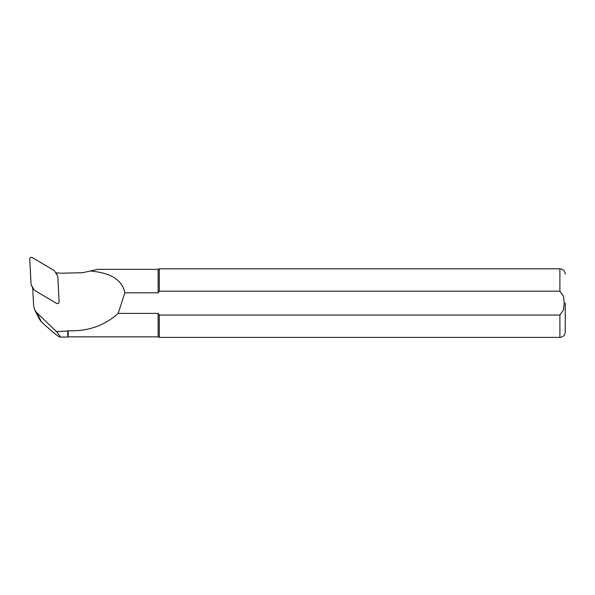 <?xml version="1.0" encoding="UTF-8"?>
<svg xmlns="http://www.w3.org/2000/svg" width="595" height="595" viewBox="0 0 595 595"><rect width="100%" height="100%" fill="white"/><g stroke="black" fill="none" stroke-linecap="round" stroke-linejoin="round"><path stroke-width="0.89" d="M39.337 319.054L41.39 321.836C51.899 331.475 58.072 336.547 59.902 337.06L67.741 337.067L67.741 330.984L56.532 331.69L36.756 312.673L34.726 309.928L33.647 305.867L32.718 288.218L33.484 288.664M56.785 274.63L56.689 272.77L61.166 273.224L82.712 272.718L97.506 269.357L158.144 269.357L159.289 268.821L159.289 291.171L158.144 292.814L124.883 292.814C121.432 276.556 105.263 272.495 90.195 270.963M59.991 337.067C60.645 337.015 59.493 335.23 56.532 331.69M158.144 292.814L158.144 269.357M158.144 313.394L118.16 313.394C104.46 325.718 87.792 331.497 68.15 330.731L68.15 336.852L158.144 336.852L158.144 313.394L159.289 315.03L559.895 315.03L563.554 309.839L564.179 303.1L563.554 296.377L559.895 291.171L159.289 291.171M68.15 330.731L67.741 330.984M118.16 313.394L124.883 292.814M158.144 336.852L159.289 337.387L159.289 315.03M565.25 303.1L565.25 332.032L565.25 303.1M31.275 285.02A2.142 2.083 -26.8 0 0 31.349 285.154L34.183 289.825A2.142 2.083 -26.8 0 0 34.889 290.524L56.503 303.361A1.711 1.666 -26.8 0 0 59.113 301.799L57.804 276.772A2.142 2.083 -26.8 0 0 57.514 275.82L54.681 271.156A2.142 2.083 -26.8 0 0 53.974 270.457L32.361 257.613A1.711 1.666 -26.8 0 0 29.75 259.175L31.059 284.202A2.142 2.083 -26.8 0 0 31.275 285.02L32.703 287.831A2.142 2.083 -26.8 0 0 32.777 287.965L33.037 288.404M41.39 321.836L36.756 312.673M559.895 291.171L559.895 268.821L159.289 268.821M565.25 332.032C564.93 335.283 563.145 337.067 559.895 337.387L559.895 315.03M31.349 285.154L32.777 287.965M34.726 309.928L39.463 319.307M68.15 336.852L67.741 337.067M559.895 268.821C563.145 269.141 564.93 270.926 565.25 274.176M559.895 337.387L159.289 337.387"/></g></svg>
